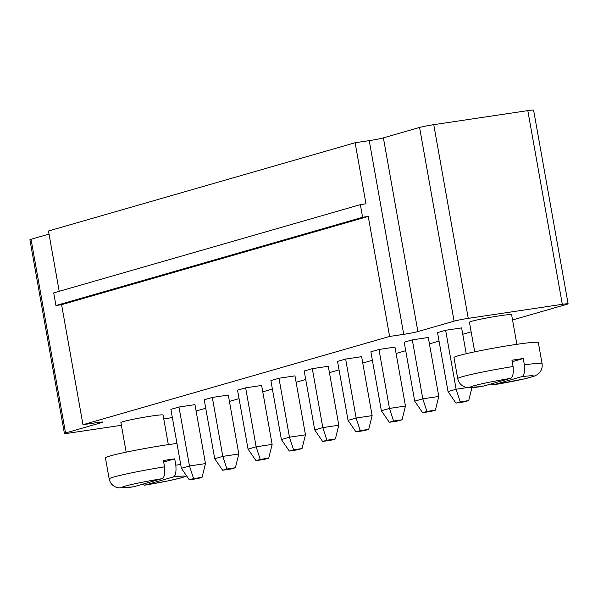 <?xml version="1.0" encoding="UTF-8"?>
<svg xmlns="http://www.w3.org/2000/svg" width="598" height="598" viewBox="0 0 598 598"><rect width="100%" height="100%" fill="white"/><g stroke="black" fill="none" stroke-linecap="round" stroke-linejoin="round"><path stroke-width="0.9" d="M121.379 425.29L70.183 432.937A10.712 0.576 -10.1 0 1 64.405 433.445A10.712 0.576 -10.1 0 1 65.541 432.967L101.727 422.554A10.712 0.576 169.9 0 0 102.863 422.083A10.712 0.576 169.9 0 0 97.085 422.592L82.973 424.7L389.619 336.442L403.725 334.334A10.712 0.576 169.9 0 0 417.897 331.561L454.084 321.148A10.712 0.576 -10.1 0 1 468.249 318.368L562.322 304.322A10.712 0.576 169.9 0 1 568.1 303.814A10.712 0.576 169.9 0 1 566.964 304.285L512.546 319.952M471.157 331.86L462.755 334.275M439.044 341.099L429.424 343.872M405.713 350.697L396.093 353.463M372.382 360.288L362.762 363.053M339.051 369.878L329.431 372.651M305.72 379.476L296.1 382.242M272.389 389.066L262.769 391.832M239.058 398.657L229.438 401.43M205.727 408.255L196.107 411.02M172.329 417.486A10.712 0.576 -10.1 0 1 164.248 418.884L163.762 418.959M205.473 463.592L202.057 477.339L193.588 478.602L189.484 465.984L181.388 468.309L170.886 409.361L178.981 407.029L194.97 404.637L205.473 463.592L189.484 465.984L178.981 407.029M238.804 454.002L222.815 456.386L226.919 469.004L235.388 467.741L238.804 454.002L228.301 395.046L212.312 397.438L204.217 399.763L214.719 458.718L222.815 456.386L212.312 397.438M272.135 444.404L256.146 446.796L260.25 459.414L268.719 458.15L272.135 444.404L261.632 385.456L245.643 387.84L237.548 390.173L248.05 449.128L256.146 446.796L245.643 387.84M372.128 415.632L368.712 429.371L360.243 430.635L356.139 418.017L348.043 420.349L337.541 361.394L345.637 359.062L361.626 356.677L372.128 415.632L356.139 418.017L345.637 359.062M338.797 425.223L335.381 438.962L326.912 440.225L322.808 427.607L314.712 429.94L304.21 370.984L312.306 368.66L328.295 366.268L338.797 425.223L322.808 427.607L312.306 368.66M305.466 434.813L289.477 437.205L293.581 449.823L302.05 448.56L305.466 434.813L294.964 375.865L278.974 378.25L270.879 380.582L281.381 439.53L289.477 437.205L278.974 378.25M516.881 344.321L511.611 314.712A21.416 1.159 169.9 0 0 490.323 317.329A21.416 1.159 169.9 0 0 469.437 322.225L474.715 351.833M466.216 353.71L461.619 327.898L445.63 330.283L437.534 332.615L448.037 391.57L456.132 389.238L445.63 330.283M405.459 406.035L389.47 408.427L393.574 421.044L402.043 419.781L405.459 406.035L394.957 347.087L378.968 349.471L370.872 351.803L381.375 410.751L389.47 408.427L378.968 349.471M438.79 396.444L435.374 410.183L426.905 411.454L422.801 398.829L414.706 401.161L404.203 342.206L412.299 339.881L428.288 337.489L438.79 396.444L422.801 398.829L412.299 339.881M168.337 444.635L163.067 415.027A21.416 1.159 169.9 0 0 141.778 417.643A21.416 1.159 169.9 0 0 120.893 422.539L126.163 452.148M568.1 303.814L533.595 110.114A10.712 0.576 169.9 0 0 527.817 110.623L433.752 124.668A10.712 0.576 -10.1 0 0 419.579 127.441L383.393 137.861A10.712 0.576 169.9 0 1 369.228 140.635L355.115 142.743L48.468 230.992L59.209 291.308M64.405 433.445L29.9 239.738A10.712 0.576 -10.1 0 1 31.036 239.267L49.021 234.095M389.619 336.442L368.241 216.431L362.597 217.276L360.347 204.643L365.991 203.798L355.115 142.743M82.973 424.7L61.594 304.688L55.95 305.526L53.7 292.893L360.347 204.643M368.241 216.431L61.594 304.688M467.352 387.564L456.132 389.238L460.236 401.856L455.953 403.089L448.037 391.57M362.597 217.276L55.95 305.526M202.057 477.339L197.766 478.572L189.304 479.835L181.388 468.309M193.588 478.602L189.304 479.835M235.388 467.741L231.097 468.974L222.635 470.237L214.719 458.718M226.919 469.004L222.635 470.237M268.719 458.15L264.428 459.384L255.966 460.647L248.05 449.128M260.25 459.414L255.966 460.647M368.712 429.371L364.421 430.605L355.959 431.868L348.043 420.349M360.243 430.635L355.959 431.868M335.381 438.962L331.09 440.195L322.628 441.459L314.712 429.94M326.912 440.225L322.628 441.459M302.05 448.56L297.759 449.793L289.297 451.056L281.381 439.53M293.581 449.823L289.297 451.056M513.091 366.529A42.832 2.317 -10.1 0 0 457.732 378.616L453.979 357.567A42.832 2.317 -10.1 0 1 495.742 347.774A42.832 2.317 -10.1 0 1 538.32 342.542L542.072 363.599A42.832 2.317 -10.1 0 0 524.379 364.847L523.25 358.531A42.832 2.317 -10.1 0 0 517.823 359.308A42.832 2.317 -10.1 0 0 511.963 360.213L513.091 366.529C513.682 373.982 512.695 377.958 510.131 378.452L482.138 386.502A32.128 1.734 -10.1 0 1 473.556 385.852A32.128 1.734 -10.1 0 1 510.131 378.452M471.927 387.631L468.705 400.593L460.236 401.856M468.705 400.593L464.414 401.826L455.953 403.089M402.043 419.781L397.752 421.014L389.291 422.278L381.375 410.751M393.574 421.044L389.291 422.278M435.374 410.183L431.083 411.417L422.622 412.687L414.706 401.161M426.905 411.454L422.622 412.687M142.13 484.358L144.88 485.135L172.867 477.077C175.438 476.584 176.425 472.607 175.827 465.162L174.706 458.845A42.832 2.317 -10.1 0 0 169.279 459.623A42.832 2.317 -10.1 0 0 163.418 460.527L164.54 466.844A42.832 2.317 -10.1 0 0 109.18 478.931L105.435 457.881A42.832 2.317 -10.1 0 1 130.977 451.154A42.832 2.317 -10.1 0 1 176.963 443.462M512.224 361.7L523.25 358.531M493.425 384.82L521.419 376.762A32.128 1.734 -10.1 0 1 530 377.42A32.128 1.734 -10.1 0 1 493.425 384.82L524.872 378.773L534.373 376.105L537.198 374.684C541.04 371.963 542.67 368.271 542.072 363.599M490.674 384.051L493.148 384.88M524.379 364.847C524.969 372.3 523.983 376.269 521.419 376.762M457.732 378.616C458.651 382.832 461.148 385.658 465.222 387.093L467.442 387.571L482.138 386.502M163.68 462.015L174.706 458.845M161.58 478.766L133.586 486.817A32.128 1.734 -10.1 0 1 125.012 486.167A32.128 1.734 -10.1 0 1 161.58 478.766C164.151 478.273 165.138 474.296 164.54 466.844M109.18 478.931C110.107 483.147 112.603 485.965 116.677 487.407L118.897 487.886L133.586 486.817M562.322 304.322L527.817 110.623M468.249 318.368L433.752 124.668M454.084 321.148L419.579 127.441M65.541 432.967L31.036 239.267M417.897 331.561L383.393 137.861M101.727 422.554L101.638 422.031M403.725 334.334L369.228 140.635M175.827 465.162A42.832 2.317 -10.1 0 1 180.708 464.519M172.867 477.077A32.128 1.734 -10.1 0 1 181.448 477.735A32.128 1.734 -10.1 0 1 144.88 485.135M144.604 485.195L168.135 480.874L181.344 477.832L186.703 476.053"/></g></svg>
